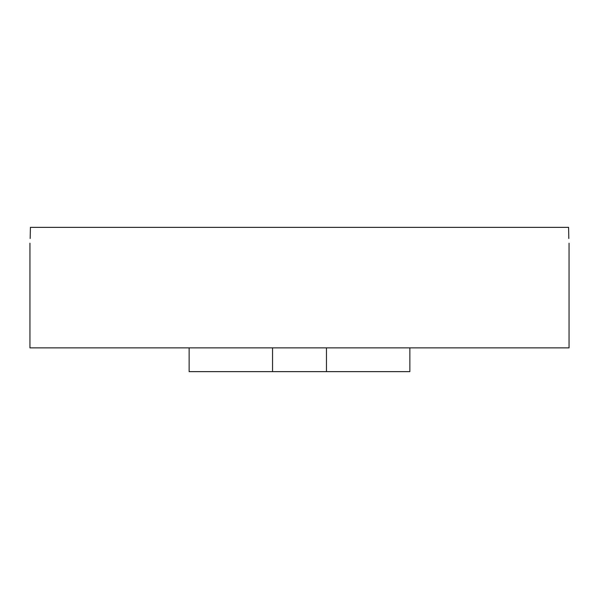 <?xml version="1.0" encoding="UTF-8"?>
<svg xmlns="http://www.w3.org/2000/svg" width="599" height="599" viewBox="0 0 599 599"><rect width="100%" height="100%" fill="white"/><g stroke="black" fill="none" stroke-linecap="round" stroke-linejoin="round"><path stroke-width="0.9" d="M29.95 243.209L29.95 347.862L569.05 347.862L569.05 243.209M30.182 238.514L30.414 227.358C29.913 247.814 29.913 247.814 30.414 227.358L568.586 227.358C569.087 247.814 569.087 247.814 568.586 227.358L568.818 238.514M409.858 347.862L409.858 371.642L189.142 371.642L189.142 347.862M272.545 347.862L272.545 371.642M326.455 347.862L326.455 371.642"/></g></svg>
